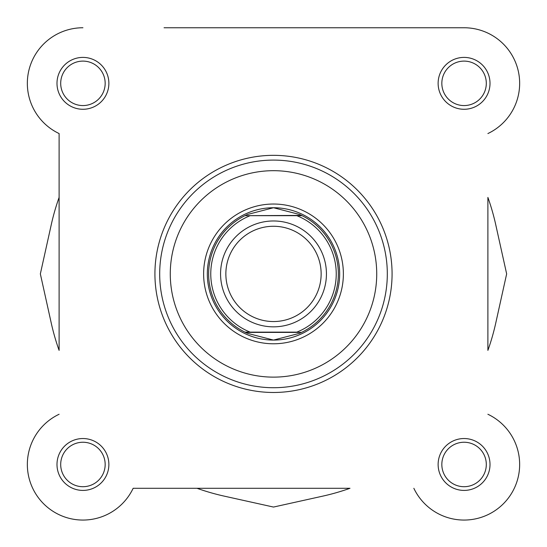<?xml version="1.0" encoding="UTF-8"?>
<svg xmlns="http://www.w3.org/2000/svg" width="547" height="547" viewBox="0 0 547 547"><rect width="100%" height="100%" fill="white"/><g stroke="black" fill="none" stroke-linecap="round" stroke-linejoin="round"><path stroke-width="0.82" d="M487.89 197.426A227.62 227.62 0 0 1 495.726 224.639L506.652 273.903L495.726 323.174A227.62 227.62 0 0 1 487.89 350.388L487.89 197.426M349.984 488.293A227.62 227.62 0 0 1 322.764 496.136L273.5 507.055L224.236 496.136A227.62 227.62 0 0 1 197.016 488.293L133.153 488.293A55.582 55.582 0 0 1 43.63 503.78A55.582 55.582 0 0 1 59.11 414.257A55.582 55.582 0 0 0 70.72 518.7A55.582 55.582 0 0 0 133.153 488.293L349.984 488.293M59.11 350.388A227.62 227.62 0 0 1 51.274 323.174L40.348 273.903L51.274 224.639A227.62 227.62 0 0 1 59.11 197.426L59.11 133.557A55.582 55.582 0 0 1 82.932 27.753A55.582 55.582 0 0 0 59.11 133.557L59.11 350.388M487.89 133.557A55.582 55.582 0 0 0 464.068 27.753L250.608 27.753M164.059 27.753L464.068 27.753M56.991 83.335A25.941 25.941 0 0 1 82.932 57.401A25.941 25.941 0 0 1 108.874 83.335A25.941 25.941 0 0 1 82.932 109.277A25.941 25.941 0 0 1 56.991 83.335M105.168 83.335A22.236 22.236 0 0 0 82.932 61.107A22.236 22.236 0 0 0 60.696 83.335A22.236 22.236 0 0 0 82.932 105.571A22.236 22.236 0 0 0 105.168 83.335M56.991 464.471A25.941 25.941 0 0 1 82.932 438.537A25.941 25.941 0 0 1 108.874 464.471A25.941 25.941 0 0 1 82.932 490.413A25.941 25.941 0 0 1 56.991 464.471M105.168 464.471A22.236 22.236 0 0 0 82.932 442.243A22.236 22.236 0 0 0 60.696 464.471A22.236 22.236 0 0 0 82.932 486.707A22.236 22.236 0 0 0 105.168 464.471M438.126 464.471A25.941 25.941 0 0 1 464.068 438.537A25.941 25.941 0 0 1 490.009 464.471A25.941 25.941 0 0 1 464.068 490.413A25.941 25.941 0 0 1 438.126 464.471M486.304 464.471A22.236 22.236 0 0 0 464.068 442.243A22.236 22.236 0 0 0 441.832 464.471A22.236 22.236 0 0 0 464.068 486.707A22.236 22.236 0 0 0 486.304 464.471M438.126 83.335A25.941 25.941 0 0 1 464.068 57.401A25.941 25.941 0 0 1 490.009 83.335A25.941 25.941 0 0 1 464.068 109.277A25.941 25.941 0 0 1 438.126 83.335M486.304 83.335A22.236 22.236 0 0 0 464.068 61.107A22.236 22.236 0 0 0 441.832 83.335A22.236 22.236 0 0 0 464.068 105.571A22.236 22.236 0 0 0 486.304 83.335M203.628 273.903A69.872 69.872 0 0 1 273.5 204.031A69.872 69.872 0 0 1 343.372 273.903A69.872 69.872 0 0 1 273.5 343.783A69.872 69.872 0 0 1 203.628 273.903M387.31 273.903A113.81 113.81 0 0 1 273.5 387.72A113.81 113.81 0 0 1 159.69 273.903A113.81 113.81 0 0 0 273.5 387.72A113.81 113.81 0 0 0 387.31 273.903A113.81 113.81 0 0 0 273.5 160.093A113.81 113.81 0 0 0 159.69 273.903M392.076 273.903A118.576 118.576 0 0 1 273.5 392.479A118.576 118.576 0 0 1 154.924 273.903A118.576 118.576 0 0 0 273.5 392.479A118.576 118.576 0 0 0 392.076 273.903A118.576 118.576 0 0 0 273.5 155.334A118.576 118.576 0 0 0 154.924 273.903M413.847 488.293A55.582 55.582 0 0 0 503.37 503.78A55.582 55.582 0 0 0 487.89 414.257M246.082 332.672A64.847 64.847 0 0 0 247.668 333.383L273.5 340.077L299.332 333.383L302.04 332.138A64.847 64.847 0 0 0 302.04 215.675L296.83 215.675L302.04 215.675L299.332 214.431L273.5 207.737A66.166 66.166 0 0 0 207.334 273.903A66.166 66.166 0 0 0 273.5 340.077A66.166 66.166 0 0 0 339.666 273.903M273.5 326.839A52.936 52.936 0 0 1 220.564 273.903A52.936 52.936 0 0 1 273.5 220.974A52.936 52.936 0 0 1 326.436 273.903A52.936 52.936 0 0 1 273.5 326.839M273.5 226.267A47.644 47.644 0 0 0 225.856 273.903A47.644 47.644 0 0 0 273.5 321.547A47.644 47.644 0 0 0 321.144 273.903A47.644 47.644 0 0 0 273.5 226.267M247.668 333.383L244.96 332.138L296.83 332.138A62.727 62.727 0 0 0 296.83 215.675L250.17 215.675A62.727 62.727 0 0 0 250.17 332.138L245.555 332.138M301.493 215.415L244.96 215.675A64.847 64.847 0 0 0 244.96 332.138M273.5 340.077A66.166 66.166 0 0 0 339.666 273.903A66.166 66.166 0 0 0 273.5 207.737L247.668 214.431L245.507 215.415M301.493 332.398L245.507 332.398M247.668 214.431A64.847 64.847 0 0 0 246.082 215.142M299.332 333.383A64.847 64.847 0 0 0 300.918 332.672M300.918 215.142A64.847 64.847 0 0 0 299.332 214.431M170.274 273.903A103.226 103.226 0 0 0 273.5 377.129A103.226 103.226 0 0 0 376.726 273.903A103.226 103.226 0 0 0 273.5 170.685A103.226 103.226 0 0 0 170.274 273.903"/></g></svg>

